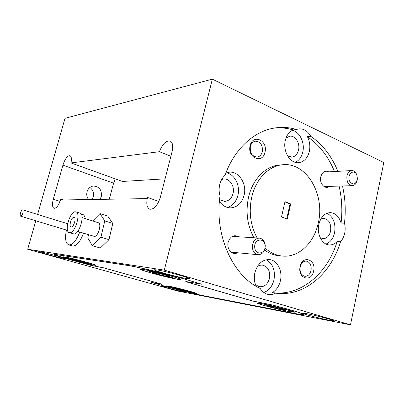 <?xml version="1.0" encoding="UTF-8"?>
<svg xmlns="http://www.w3.org/2000/svg" width="404" height="404" viewBox="0 0 404 404"><rect width="100%" height="100%" fill="white"/><g stroke="black" fill="none" stroke-linecap="round" stroke-linejoin="round"><path stroke-width="0.61" d="M64.837 256.954L63.443 256.833C61.312 257.075 87.249 264.11 94.253 265.211L96.001 265.337C97.187 264.888 71.099 257.853 64.837 256.954M143.561 269.463L140.809 269.231C137.956 269.66 167.11 277.614 177.507 279.28L180.926 279.517C182.29 278.765 152.848 270.821 143.561 269.463M262.009 303.712L257.626 303.146C255.53 303.454 278.396 309.55 289.325 311.61L294.344 312.226C295.279 311.661 272.064 305.54 262.009 303.712M168.993 286.194L166.62 285.886C164.938 286.072 185.825 291.648 193.627 293.107L196.359 293.44C197.253 293.077 176.189 287.491 168.993 286.194M163.847 285.916C176.896 289.577 195.95 294.243 205.237 296.036L292.42 313.024C298.713 314.246 302.147 314.696 302.732 314.378C303.056 313.908 299.096 312.464 290.85 310.04L273.089 305.182L252.364 300.965L187.739 282.28L185.769 281.563L186.572 281.639L200.95 284.017L185.34 279.315C166.802 273.877 137.931 266.963 127.553 265.433L55.106 254.454C55.252 255.166 61.666 257.313 74.351 260.883L90.516 265.231L103.783 267.857L161.009 283.926L162.085 284.401L152.364 282.618L163.847 285.916M349.611 181.229C353.081 185.562 355.697 184.779 357.459 178.891L356.813 174.917C354.055 168.12 346.445 174.695 349.611 181.229M357.156 180.517C356.348 183.623 354.768 185.335 352.414 185.658C350.364 185.689 348.743 184.492 347.561 182.068C345.859 176.023 347.203 172.19 351.586 170.569C353.697 170.498 355.358 171.705 356.555 174.195L356.954 175.27M254.707 247.197C254.99 255.813 265.837 254.227 265.064 245.794C264.847 237.274 253.98 238.638 254.707 247.197M265.266 245.536C265.044 251.253 262.701 254.318 258.232 254.727C254.823 254.146 252.859 251.667 252.333 247.288C252.545 241.658 254.833 238.592 259.186 238.082C262.706 238.582 264.731 241.067 265.266 245.536M150.874 272.816C144.491 270.958 141.521 269.867 141.971 269.534C142.758 268.978 159.984 272.862 171.205 276.154C176.785 277.79 179.639 278.816 179.755 279.225C180.058 280.118 162.499 276.2 150.874 272.816M167.675 275.573L148.924 271.185L155.328 273.129L152.146 272.761L169.766 277.205L172.518 277.664L166.281 275.765L169.685 276.174L167.675 275.573M156.368 273.978L156.51 273.124L155.439 272.826M264.504 305.545C260.287 304.323 258.348 303.611 258.681 303.409C259.131 302.859 277.826 307.07 287.704 309.979L293.259 311.964C293.723 312.787 274.659 308.515 264.504 305.545M283.694 309.212L265.847 304.975L270.741 306.474L266.675 305.798L282.633 309.823L285.744 310.424L280.987 308.959L285.259 309.681L283.694 309.212M73.22 260.065C67.135 258.343 64.191 257.353 64.393 257.085C64.867 256.747 77.27 259.631 86.491 262.246C92.031 263.817 94.889 264.772 95.056 265.095C95.258 265.64 82.714 262.741 73.22 260.065M84.204 261.868L69.746 258.434L75.442 260.095L73.614 259.918L87.804 263.504L89.607 263.807L84.022 262.176L85.976 262.378L84.204 261.868M173.705 288.209L167.478 286.108C167.781 285.754 181.083 288.84 189.471 291.218L195.491 293.223C195.788 293.753 182.305 290.643 173.705 288.209M186.764 290.703L185.093 290.244L184.936 290.764L190.037 292.006L185.532 290.688L188.208 291.122L186.764 290.703M163.509 286.325L161.701 286.098C160.802 286.31 176.871 290.582 182.684 291.678L184.673 291.94C185.734 291.769 169.114 287.355 163.509 286.325M306.909 313.726L302.419 313.156C301.288 313.565 319.609 318.402 329.124 320.221L334.052 320.872C335.391 320.513 316.145 315.443 306.909 313.726M156.939 269.902L154.272 269.736C152.561 270.362 177.351 277.119 186.436 278.523L189.537 278.755C191.627 278.23 165.544 271.129 156.939 269.902M39.648 251.743L38.703 251.682C37.521 251.97 58.297 257.59 63.271 258.338L64.382 258.424C65.822 258.207 44.319 252.384 39.648 251.743M272.326 292.612L275.568 293.142C303.929 297.172 330.906 274.033 340.557 241.678C342.577 239.456 343.956 236.643 344.693 233.244C345.39 229.836 345.319 226.472 344.476 223.154L341.072 223.053C339.052 216.418 335.406 212.938 330.129 212.61C324.564 213.12 320.801 217.039 318.842 224.356C316.504 234.062 322.195 244.925 329.467 244.94C332.32 245.021 334.886 243.864 337.158 241.476C327.523 273.639 300.606 296.632 272.326 292.612C276.376 290.183 279.063 286.239 280.391 280.785C282.825 270.862 277.174 259.984 269.185 259.56C262.211 259.615 257.439 263.989 254.879 272.685C253.833 277.543 254.247 282.073 256.111 286.274M326.003 244.041C330.326 242.349 333.189 238.597 334.588 232.775C335.921 223.427 333.396 216.913 327.013 213.236M263.822 292.496C268.938 290.572 272.321 286.37 273.978 279.891C275.488 270.347 272.877 263.635 266.15 259.762M298.258 162.686L298.96 162.635C290.425 164.069 282.482 151.338 285.33 140.39C286.658 135.158 289.274 131.679 293.173 129.952L296.47 129.507C288.85 127.199 281.078 126.785 273.154 128.265C253.071 131.936 234.037 149.743 225.028 175.27C222.473 177.608 220.71 180.684 219.746 184.492C218.847 188.33 218.933 192.142 220.013 195.935C214.14 235.007 232.896 276.159 260.211 288.476C262.363 291.895 265.135 293.9 268.539 294.496C270.948 294.854 273.291 294.405 275.568 293.142M219.412 201.333C222.468 205.702 226.285 207.883 230.861 207.878C237.486 207.212 241.9 203.01 244.092 195.284C247.157 183.84 238.739 170.776 228.942 172.23L225.871 173.003M227.422 207.454C232.699 205.777 236.189 201.758 237.895 195.405C240.436 185.668 234.719 174.255 226.402 172.806M298.96 162.635C304.177 161.701 307.636 157.969 309.333 151.439C310.393 146.243 309.752 141.329 307.409 136.709L310.737 136.31C307.575 130.79 303.449 128.341 298.364 128.957L296.47 129.507M295.314 162.332C299.061 160.494 301.551 157.07 302.778 152.056C305.06 142.859 299.768 131.754 292.299 130.361M221.71 179.462L223.584 179.033C229.714 178.204 234.977 186.37 233.042 193.526C231.664 198.324 228.917 200.955 224.796 201.419L219.574 199.632M91.996 199.49L93.279 196.798C94.102 192.844 92.96 189.739 89.86 187.481M99.985 199.364L101.288 196.612C102.02 190.132 99.424 186.603 93.506 186.022C90.304 186.481 88.153 188.395 87.057 191.764C86.36 194.632 86.86 197.228 88.567 199.546M285.987 138.153L289.562 136.244C295.132 135.042 300.308 143.157 298.516 150.106C297.445 154.171 295.284 156.51 292.026 157.121L287.683 156.045M320.786 219.109L323.594 218.347C329.043 219.458 331.376 223.755 330.593 231.234C329.336 235.987 326.861 238.466 323.175 238.673L320.17 237.673M264.984 152.212C268.19 140.456 252.727 133.411 250.127 145.687C246.915 157.742 262.595 164.383 264.984 152.212M262.327 151.717C262.873 145.066 260.514 141.557 255.247 141.178C252.813 141.718 251.182 143.486 250.364 146.465C249.798 153.035 252.101 156.565 257.272 157.055C259.807 156.565 261.494 154.782 262.327 151.717M328.77 171.857C325.023 170.21 322.367 171.841 320.796 176.74C319.104 183.34 325.043 189.971 329.331 186.39M280.846 164.923L278.775 165.074C265.276 166.398 252.626 179.396 248.601 197.036C245.46 211.777 247.243 225.351 253.949 237.749M264.564 250C269.276 253.454 274.296 255.389 279.608 255.803L281.856 256.01M257.136 237.951C250.409 225.477 248.617 211.822 251.768 196.985C255.808 179.24 268.498 166.16 282.032 164.832C305.934 161.378 325.366 194.152 318.281 222.937C314.216 242.678 299.021 257.525 282.871 256.106C276.442 255.596 270.523 252.914 265.115 248.071M313.615 271.109C316.519 259.535 302.495 254.56 300.147 266.554C297.243 278.406 311.454 282.987 313.615 271.109M311.04 270.529C311.666 265.251 310.06 262.105 306.217 261.09C303.263 261.136 301.258 263.06 300.192 266.862C299.561 272.084 301.126 275.23 304.889 276.311C307.919 276.331 309.969 274.402 311.04 270.529M238.663 236.779C233.896 234.386 230.406 236.194 228.184 242.203C226.316 249.005 232.335 255.737 237.491 252.747M257.166 266.847C258.818 265.534 260.585 264.953 262.459 265.115C268.059 266.62 270.387 271.069 269.448 278.457C267.796 284.128 264.645 286.88 260.009 286.719C258.075 286.411 256.444 285.37 255.116 283.588M66.443 230.083L66.261 230.916C64.842 238.708 65.66 243.354 68.715 244.864L72.483 245.96C76.412 246.288 80.103 242.036 83.557 233.199M68.715 244.864C72.614 245.178 76.29 240.905 79.755 232.037M20.392 213.489C20.069 215.029 20.16 215.933 20.654 216.196C21.538 216.1 22.316 214.883 22.977 212.534C23.291 210.994 23.205 210.095 22.71 209.838C21.826 209.934 21.053 211.151 20.392 213.489M69.261 232.664L74.099 233.992C79.517 234.194 85.244 214.09 80.078 213.11L75.129 211.721C69.72 211.933 64.165 231.638 69.261 232.664L69.937 232.739C75.311 232.921 81.078 212.751 75.957 211.792M77.674 231.406L94.501 236.441C98.263 236.593 101.939 223.442 98.349 222.73L82.098 217.569M71.341 227.058C73.826 227.093 76.467 217.827 74.104 217.377L73.74 217.342C71.245 217.392 68.65 226.563 71.008 227.028L71.341 227.058M88.547 234.719L87.774 237.931L92.299 245.652L100.914 237.209L104.772 220.902L99.955 213.6L92.763 220.958M92.299 245.652L100.293 248.026L108.969 239.673L112.761 223.463L107.817 216.16L99.955 213.6M112.761 223.463L104.772 220.902M108.969 239.673L100.914 237.209M85.325 218.594C84.82 216.196 83.875 214.761 82.482 214.287L81.068 213.832M27.684 249.258L177.664 291.031L350.485 324.846L164.307 270.119L27.684 249.258L35.799 220.786M37.607 214.438L65.004 118.316L212.347 79.154L164.307 270.119M158.863 201.45L147.495 197.43L147.187 198.611L60.61 199.99L60.873 199.056C58.827 205.232 56.545 208.323 54.025 208.318C52.273 207.287 52.03 204.247 53.298 199.197L62.908 165.155C65.019 158.838 67.387 155.681 70.003 155.681C71.447 156.449 71.771 158.863 70.973 162.923L159.439 151.697L170.887 156.257M147.495 197.43C146.086 203.737 146.834 207.666 149.732 209.211C154.081 209.555 157.626 205.545 160.373 197.187L172.053 151.717C173.321 145.985 172.685 142.4 170.135 140.966C166.064 140.41 162.499 143.991 159.439 151.697M286.699 218.882L290.062 203.949L284.921 201.904M290.713 203.949L287.294 219.114L281.517 216.908L284.977 201.662L290.713 203.949L290.062 203.949M341.072 223.053C342.536 210.534 341.875 198.213 339.087 186.082M334.497 171.533C328.321 156.439 319.291 144.834 307.409 136.709M293.173 129.952C286.86 128.048 280.416 127.442 273.831 128.139M165.09 178.826L122.452 181.452L70.973 162.923M109.282 199.217L113.595 183.189L115.292 178.876M310.737 136.31C322.65 144.486 331.699 156.161 337.885 171.341M342.486 185.971C345.279 198.172 345.945 210.57 344.476 223.154M340.557 241.678L337.158 241.476M350.485 324.846L383.8 162.524L212.347 79.154M63.585 199.94L60.873 199.056M205.358 296.061L205.348 296.097C196.071 294.304 177.033 289.638 163.999 285.981L164.004 285.956M73.629 260.681L90.759 265.327L104.02 267.953L160.282 283.744L161.358 284.224L151.662 282.446L163.999 285.981M73.624 260.706C60.918 257.131 54.495 254.985 54.343 254.268L127.285 265.312C137.668 266.837 166.584 273.761 185.153 279.209L201.95 284.259L187.537 281.871L186.724 281.795L188.693 282.512L252.288 300.899L273.033 305.121L291.799 310.272C300.026 312.691 303.98 314.13 303.656 314.6C303.071 314.918 299.616 314.464 293.304 313.236L293.314 313.196M205.348 296.097L293.304 313.236M185.582 290.375L185.532 290.688M177.977 288.618L177.896 289.148L184.936 290.764M179.982 289.143L179.906 289.532M182.305 289.688L182.224 290.052M185.093 290.244L172.781 287.35L177.371 288.693L174.821 288.284L177.896 289.148M84.082 261.837L84.022 262.176M77.386 260.327L77.275 260.944M79.068 260.731L78.972 261.221M81.355 261.186L81.229 261.716M281.038 308.535L280.987 308.959M282.214 308.792L282.169 309.09M270.14 306.409L270.084 306.777M273.134 306.752L273.038 307.343M276.22 307.54L276.114 308.03M279.507 308.242L279.336 308.873M282.714 309.545L282.633 309.823M269.316 305.671L269.236 305.954M270.857 306.116L270.741 306.474M166.367 275.2L166.281 275.765M167.024 275.387L166.968 275.725M159.08 273.695L158.949 274.407M162.161 274.372L162.004 275.058M165.948 275.084L165.68 276.023M169.862 276.897L169.766 277.205M153.237 272.089L153.136 272.397M155.469 272.735L155.328 273.129M60.09 201.404L53.298 199.197M113.595 183.189L62.908 165.155M201.126 283.881L201.056 284.179M302.758 314.261L302.833 313.928M324.023 186.557L352.172 185.668M323.458 172.154L351.586 170.569M231.128 252.141L258.015 254.707M232.295 236.375L259.186 238.082M142.329 269.286L141.971 269.534M258.964 303.207L258.681 303.409M67.549 230.416L20.654 216.196M67.68 223.725L22.71 209.838M256.853 157.095L257.272 157.055M278.775 165.074L282.032 164.832M291.567 157.161L292.026 157.121M224.291 201.419L224.796 201.419M230.098 207.878L230.861 207.878M329.119 244.92L329.467 244.94M94.9 264.777L95.026 265.039M293.051 311.575L293.228 311.898M179.502 278.725L179.704 279.124"/></g></svg>
